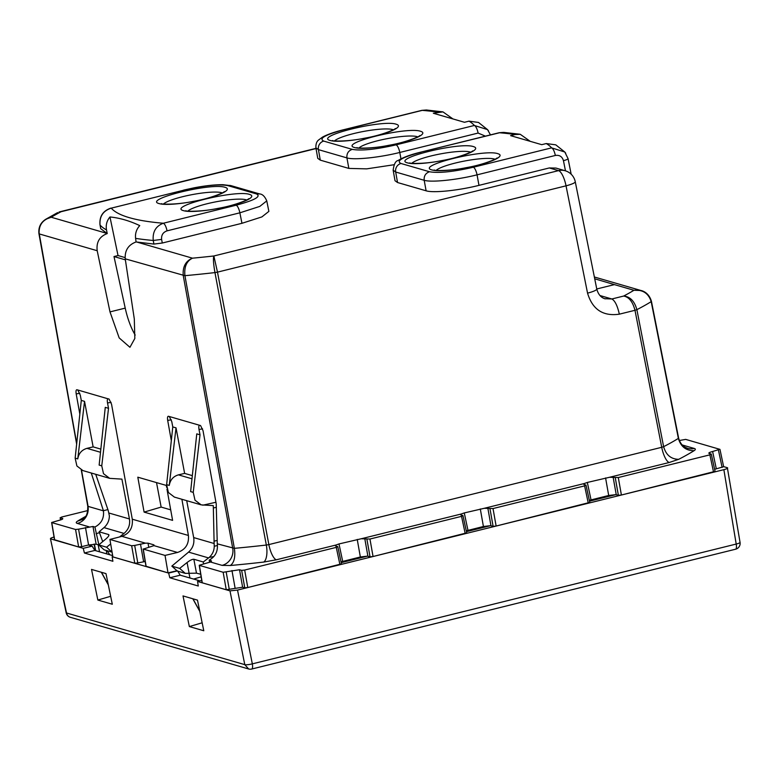 <?xml version="1.0" encoding="UTF-8"?>
<svg xmlns="http://www.w3.org/2000/svg" width="779" height="779" viewBox="0 0 779 779"><rect width="100%" height="100%" fill="white"/><g stroke="black" fill="none" stroke-linecap="round" stroke-linejoin="round"><path stroke-width="1.17" d="M125.37 259.845L113.997 256.544L118.028 255.551L125.088 257.596M156.521 482.61L161.146 507.08L170.698 509.846M118.028 255.551L109.966 216.971C106.82 220.71 105.662 225.024 106.499 229.932L107.229 233.573C99.527 236.456 96.187 242.172 97.2 250.721L109.995 311.892L125.224 308.124L113.997 256.544M125.224 308.124A35.892 11.169 -103.9 0 0 135.205 335.087M237.527 590.083L252.328 663.864A5.979 1.86 76.1 0 1 251.724 669.034A5.979 5.979 0 0 1 248.628 668.976L244.781 664.643A5.979 1.071 -11 0 0 252.328 663.864L736.204 544.054A5.979 1.86 76.1 0 1 735.6 549.214A5.979 5.979 0 0 0 740.05 542.369L727.352 467.702C728.258 468.14 727.099 468.792 723.866 469.659L237.527 590.083L229.98 590.862L197.554 581.465L201.742 580.423M723.866 469.659L736.204 544.054A5.979 1.042 -10.1 0 0 740.05 542.369M70.373 617.309A5.979 5.599 -73.8 0 1 70.363 617.309A5.979 5.599 -73.8 0 1 66.527 612.985A5.979 0.974 168.7 0 1 66.166 612.742A5.979 5.979 0 0 0 70.363 617.309L248.628 668.976M226.261 589.752L223.154 572.263L199.375 565.379L202.267 582.799L226.261 589.752L242.62 587.23L244.762 587.843L247.78 587.532L341.338 563.928M727.352 467.702L723.623 466.621M714.635 469.309L723.642 466.718L719.962 449.366L685.676 439.385L679.337 440.515M589.537 501.16L615.877 494.636L618.38 495.327L621.399 495.016L714.956 471.412M466.465 531.638L490.604 525.659L493.107 526.351L496.126 526.039L589.684 502.436M341.192 562.652L367.532 556.128L370.035 556.829L373.053 556.518L466.611 532.914M112.673 555.602L94.843 550.441L84.424 553.022L112.887 561.269L112.157 556.722L168.634 573.081L169.812 577.765L198.275 586.012L197.554 581.465M84.424 553.022L83.236 548.338L50.81 538.941C49.905 538.503 51.063 537.851 54.296 536.984M91.523 569.41L105.983 573.607L112.303 604.241L97.852 600.054L91.523 569.41M203.786 630.756L197.477 600.122L183.007 595.925L189.346 626.569L203.786 630.756M177.524 570.88L180.241 575.184L199.901 580.881M145.196 561.513L137.786 562.925L134.689 545.436L131.661 545.748L109.897 539.438L121.904 536.341C129.587 533.518 133.043 527.802 132.284 519.204L111.533 404.165L109.07 399.052L108.281 398.829C107.336 398.819 107.083 400.202 107.521 402.986L108.524 408.303L101.757 465.852L103.5 473.681L109.703 478.355L121.913 479.124L129.441 518.96C130.297 524.773 128.486 529.593 124.027 533.42L119.547 536.955M94.843 550.441L92.136 546.137L88.3 545.027L96.129 544.18L106.557 547.199L110.676 543.956M109.897 539.438L112.897 556.897L134.767 563.236L137.786 562.925M112.838 556.547L112.157 556.722M177.086 570.988L168.634 573.081M176.629 570.832L168.021 572.877L146.111 566.284M92.136 546.137L83.236 548.338M50.45 538.688L66.527 612.985L244.781 664.643L229.98 590.862M98.914 544.988L94.911 527.023L92.983 526.468L78.572 529.175L81.678 546.663L88.3 545.027M81.678 546.663L78.65 546.975L54.618 539.769M180.241 575.184L169.812 577.765M97.852 600.054L110.657 596.286M189.346 626.569L202.15 622.801M109.995 311.892L119.177 337.911L129.937 347.298L134.835 338.476L134.3 318.942L125.224 258.832C124.718 250.439 128.34 244.801 136.091 241.948L153.911 244.07L153.249 240.468C152.47 231.83 155.829 226.085 163.327 223.242C164.875 224.07 166.122 226.611 167.066 230.847C163.064 232.239 161.243 235.102 161.613 239.416L153.249 240.468A359.07 60.499 -10.7 0 1 135.585 238.364L136.091 241.948M135.585 238.364C135.049 233.544 136.432 229.289 139.753 225.608C129.47 220.769 119.538 217.896 109.966 216.971M109.751 554.755L107.122 550.714M108.028 398.809L77.783 389.987L80.276 395.089L81.289 400.406L75.154 458.14L77.764 458.899C78.708 453.397 81.766 449.882 86.956 448.353L100.501 452.278M106.557 547.199L112.079 552.155L104.182 549.867L98.738 544.93L105.856 538.98C108.534 536.663 109.44 535.183 108.573 534.54L108.953 534.93M95.729 474.304L108.223 510.527L109.372 515.834C109.303 520.294 107.706 524.043 104.59 527.081L99.137 531.804L102.711 541.609M109.703 478.355L82.895 470.584L76.887 465.959L75.154 458.14M76.741 389.743L77.783 389.987M76.985 389.763C76.05 389.743 75.787 391.136 76.196 393.921L79.818 393.268M79.828 414.087L76.196 393.921M107.901 509.593L103.403 510.712L91.279 473.019M94.911 527.023C101.397 523.605 104.24 518.21 103.422 510.839L103.403 510.712M209.561 562.341L209.181 560.14C215.413 556.644 218.11 551.211 217.273 543.83L216.221 503.857L203.027 430.68L200.563 425.568L169.277 416.502L171.769 421.605L172.772 426.921L166.638 484.655L168.381 492.484L174.389 497.099L201.186 504.87L194.993 500.186L193.241 492.367L200.018 434.818L199.015 429.502C198.577 426.717 198.83 425.324 199.765 425.344L199.512 425.324M186.707 500.673L193.679 537.578L214.128 543.508L213.29 505.61L201.186 504.87M214.128 543.508L214.264 546.235C214.167 550.685 212.482 554.405 209.23 557.404L203.29 561.99L203.485 563.918M200.719 574.25L196.483 573.169L193.854 559.254L203.29 561.99M193.854 559.254C192.267 559.195 190.008 560.276 187.077 562.526L179.657 568.388L185.275 573.363L196.483 573.169M193.679 537.578C194.546 543.401 192.841 548.241 188.567 552.116L171.828 566.119L177.281 571.046L185.275 573.363M168.235 416.259L169.277 416.502M168.478 416.268C167.543 416.259 167.281 417.651 167.689 420.436L171.302 419.784M168.021 572.877L165.031 555.417L177.515 552.457C185.499 549.721 189.131 544.054 188.411 535.465L181.887 499.271M171.322 440.602L167.689 420.436M189.073 573.597L189.94 577.999M201.148 576.84L193.611 579.06M166.959 489.134L172.597 520.362L144.096 512.105L137.805 477.186L166.297 485.434L166.648 487.381M144.096 512.105L161.146 507.08M106.879 553.927L106.197 550.451M107.229 233.573L100.695 228.646L100.053 225.053A359.07 60.499 -10.7 0 0 106.499 229.932M183.62 190.105L194.195 187.797C205.354 185.675 214.946 184.642 222.95 184.691L231.139 185.675A7.177 6.719 106.2 0 0 227.828 185.616C218.772 184.01 204.166 185.509 184.029 190.125L111.241 208.149C103.101 210.807 99.371 216.435 100.053 225.053L100.695 228.646M106.83 233.359L51.229 217.244C42.631 219.629 38.619 225.18 39.164 233.895L97.2 250.721M125.224 258.832L184.925 275.678C184.068 266.905 186.59 261.072 192.481 258.18C185.587 261.062 182.51 266.885 183.26 275.659L232.717 548.309A14.353 13.428 -73.8 0 1 222.073 565.369L210.447 562L211.119 560.705L209.181 560.14M146.15 566.537L143.268 549.107L153.96 545.631L153.93 544.872L148.02 543.158L145.449 543.167L134.689 545.436M177.515 552.457L153.96 545.631L153.93 544.872L154.047 545.573M145.128 561.143L144.436 561.289M101.757 465.852L99.147 465.092L105.272 407.359L108.524 408.303M81.289 400.406L84.541 401.351L93.139 446.883L100.842 449.113M99.137 531.804L108.573 534.54L108.787 535.699M84.541 401.351L77.764 458.899M103.422 510.839L87.978 506.36A14.353 13.428 -73.8 0 1 77.345 523.43L88.972 526.799M615.877 494.636L608.691 495.483L589.362 500.332M490.604 525.659L483.418 526.507L466.29 530.811M367.532 556.128L360.346 556.985L341.017 561.834M211.489 561.016L211.245 561.503M193.241 492.367L190.631 491.607L196.766 433.874L200.018 434.818M172.772 426.921L176.025 427.866L184.633 473.398L192.325 475.628M184.633 473.398L178.44 474.859C173.259 476.397 170.192 479.913 169.257 485.414L176.025 427.866M171.828 566.119L179.657 568.388M165.031 555.417L143.122 549.01L146.004 566.421M315.894 147.757L317.764 158.332L320.286 160.143L348.856 168.42L366.724 168.858L394.077 164.729M241.957 223.3L261.89 216.913L268.872 211.382L266.769 200.894L259.787 206.406L239.864 212.823L241.957 223.3L162.285 243.029L153.911 244.07M565.476 170.835L563.451 160.678C562.214 156.569 559.507 154.836 555.359 155.459L477.05 174.847L478.978 185.363L549.302 167.952L555.943 168.069L565.164 170.747A14.353 13.428 -73.8 0 1 565.164 170.747A14.353 13.428 -73.8 0 0 558.543 170.63L213.855 255.979C213.066 258.346 213.436 263.886 214.955 272.592L266.33 545.047A322.925 54.413 169.3 0 1 234.372 548.338C235.54 556.936 234.197 562.652 230.36 565.505L222.073 565.369M478.978 185.363C458.529 190.534 433.182 193.143 426.113 190.806L397.543 182.529L395.021 180.728L393.142 170.143M316.031 148.575L61.093 211.713A306.118 51.58 -10.7 0 0 51.229 217.244L45.776 219.259L57.607 212.609M78.572 529.175L75.553 529.486L78.65 546.975M54.666 540.022L51.774 522.602L75.553 529.486M62.807 518.687L62.447 518.424C63.362 518.863 62.193 519.515 58.961 520.382L51.628 522.495M62.554 519.057L62.447 518.424L60.314 517.801L61.707 517.022L87.852 510.547M60.538 519.934L60.168 517.694L60.665 519.895M93.139 446.883L86.956 448.353M77.345 523.43C75.845 522.962 75.894 522.222 77.491 521.2L82.603 519.389M202.121 582.682L199.229 565.262L210.447 562M719.815 449.279L712.629 451.499C709.396 452.365 708.238 453.018 709.143 453.456L711.276 454.069L709.883 454.848L618.302 477.537L609.597 477.264L587.337 482.454L584.289 483.525L583.87 484.47L586.003 485.093L584.61 485.872L493.019 508.551L484.314 508.288L464.274 512.933L461.226 514.004L460.798 514.948L462.93 515.571L461.538 516.35L369.957 539.029L361.252 538.756L338.992 543.946L335.944 545.027L335.525 545.972L337.658 546.585L336.265 547.374L244.674 570.053L241.656 570.364L239.523 569.741L223.154 572.263M715.103 471.499L711.276 454.069M589.82 502.523L586.003 485.093M466.757 533.002L462.93 515.571M101.474 572.302L108.271 584.698M192.968 598.817L199.755 611.213M348.856 168.42L346.928 157.894C353.997 160.201 379.334 157.592 399.793 152.46L478.102 133.063A7.177 2.23 -103.9 0 0 474.353 125.468L487.508 129.596L488.472 130.804M323.743 141.106A7.177 6.719 -73.8 0 0 318.426 149.636L346.928 157.894C346.558 153.599 348.33 150.756 352.244 149.364L323.743 141.106C318.475 138.555 325.213 134.777 343.958 129.762L343.549 129.742C334.561 131.943 327.57 134.387 322.584 137.055L318.455 140.103C316.595 141.632 315.748 144.203 315.904 147.815L318.426 149.636L320.286 160.143M59.496 211.869L59 212.034M266.759 200.826L266.769 200.894C264.831 196.425 262.455 194.107 259.641 193.932L256.33 193.874C261.598 196.425 254.86 200.203 236.115 205.218L163.327 223.242A344.707 58.084 -10.7 0 1 116.967 212.686A344.707 58.084 -10.7 0 1 111.241 208.149L184.029 190.125M136.88 242.065L192.481 258.18A306.118 51.58 -10.7 0 0 213.855 255.979L217.487 272.134L214.955 272.592A320.471 53.994 -10.7 0 1 184.925 275.678L234.372 548.338L217.273 543.83M565.72 153.181L564.785 152.012L551.61 147.854L473.301 167.242A7.177 2.23 -103.9 0 1 477.05 174.847C456.591 179.978 431.254 182.588 424.185 180.29L426.113 190.806M473.301 167.242C453.164 171.857 438.567 173.357 429.502 171.75C425.587 173.152 423.815 175.996 424.185 180.29L395.683 172.023L393.152 170.202C393.97 164.135 395.615 160.912 398.079 160.532C403.113 157.368 410.689 154.573 420.806 152.139L499.524 132.761L503.643 132.381L499.115 132.742A7.177 2.23 76.1 0 1 499.524 132.761A344.707 58.084 -10.7 0 1 515.133 134.524L510.596 135.643L541.736 144.67L546.274 143.55L555.778 144.845L564.785 152.012L568.066 158.634L571.173 174.233M596.763 288.97L614.417 284.617L633.96 290.275L641.029 290.518C642.412 290.752 648.917 292.641 651.439 301.337L678.616 438.09C680.554 445.218 684.926 447.195 685.442 447.428L687.633 448.334A14.353 13.428 106.2 0 0 694.255 448.451L682.19 444.955M335.944 545.027L276.331 559.789A14.353 4.47 76.1 0 1 268.852 544.589L661.722 447.302A14.353 4.47 76.1 0 0 669.21 462.502L678.694 459.318C671.021 459.191 665.996 454.975 663.62 446.669L661.722 447.302L634.982 310.295L636.881 309.662L663.62 446.669A322.925 54.413 169.3 0 0 678.373 438.392L651.186 301.639A321.688 54.199 169.3 0 1 636.881 309.662C634.525 301.161 630.123 296.624 623.658 296.049C628.984 297.013 632.762 301.755 634.982 310.295L619.334 314.171C603.043 316.517 592.449 309.506 587.551 293.138L566.031 185.83L217.487 272.134L268.852 544.589L266.33 545.047A14.353 5.628 83.5 0 1 263.74 562.068A337.288 56.828 169.3 0 1 230.36 565.505M614.417 284.617L594.718 278.794M426.386 109.995L421.858 110.355L426.386 109.995L442.969 111.884L433.338 113.257L464.479 122.284L469.016 121.154L478.52 122.449L487.527 129.626L490.468 134.884M599.966 295.533L611.846 298.98L604.689 298.688M555.359 155.459C554.405 151.214 553.158 148.682 551.61 147.854A344.707 58.084 -10.7 0 0 546.274 143.55M694.255 448.451C695.744 448.908 695.696 449.649 694.099 450.671C686.026 450.768 680.788 446.679 678.373 438.392L678.402 437.944M530.217 141.33L520.226 134.28L515.133 134.524M452.959 118.944L442.969 111.884M619.334 314.171C617.435 305.699 614.943 300.636 611.846 298.98L623.658 296.049A307.335 51.784 169.3 0 0 633.96 290.275C642.782 289.525 648.527 293.313 651.186 301.639L651.225 301.191M96.06 533.703L99.381 532.719M107.521 402.986L111.085 402.334M199.015 429.502L202.569 428.849M202.783 505.201L215.939 502.251M216.309 507.295L213.436 507.947M213.972 541.171L217.166 540.451M217.477 545.514L214.264 546.235M209.23 557.404L213.835 556.566M95.7 550.685L94.386 544.063M88.008 505.922L81.474 470.049M76.712 443.465L39.203 233.447M188.411 535.465L132.284 519.204M92.983 526.468L96.129 544.18M145.449 543.167L121.904 536.341M134.767 563.236L131.661 545.748M108.992 513.04L129.441 518.96M103.987 527.607L124.027 533.42M178.44 474.859L191.994 478.793M166.638 484.655L169.257 485.414M188.567 552.116L208.597 557.93M187.077 562.526L189.17 573.587M565.155 170.737A14.353 14.353 0 0 1 575.253 181.711A14.353 2.337 -11.3 0 1 566.031 185.83A14.353 4.47 -103.9 0 0 558.543 170.63L549.302 167.952M100.004 224.79L99.994 224.927C99.254 216.494 102.867 210.895 110.822 208.129M227.828 185.616L256.33 193.874M225.189 187.369C211.596 182.335 141.729 199.638 159.403 203.66A35.659 6.008 -10.7 0 0 204.419 199.025A35.659 6.008 -10.7 0 0 225.189 187.369M249.592 194.438C235.988 189.404 166.131 206.708 183.795 210.729A35.659 6.008 -10.7 0 0 228.812 206.104A35.659 6.008 -10.7 0 0 249.592 194.438M162.285 243.029L161.613 239.416M85.476 527.471L88.572 544.959M148.76 547.316L148.02 543.158M143.579 561.493L140.483 544.005M77.491 521.2A337.288 56.828 169.3 0 1 85.505 516.496M722.104 467.4L718.423 450.058M716.31 468.841L712.629 451.499M713.564 472.191L709.883 454.848M621.399 495.016L618.302 477.537M618.38 495.327L615.283 477.839M616.247 494.714L613.141 477.225M608.691 495.483L605.585 477.936M591.037 499.865L587.337 482.454M588.291 503.215L584.61 485.872M496.126 526.039L493.019 508.551M493.107 526.351L490.001 508.862M490.965 525.728L487.868 508.249M483.418 526.507L480.302 508.96M467.965 530.333L464.274 512.933M465.219 533.693L461.538 516.35M373.053 556.518L369.957 539.029M370.035 556.829L366.928 539.341M367.902 556.206L364.796 538.717M360.346 556.985L357.24 539.428M342.692 561.357L338.992 543.946M339.946 564.717L336.265 547.374M247.78 587.532L244.674 570.053M244.762 587.843L241.656 570.364M242.62 587.23L239.523 569.741M235.073 588.009L231.967 570.52M229.279 589.44L226.173 571.952M276.331 559.789L263.74 562.068M478.102 133.063L485.385 136.14M469.016 121.154A344.707 58.084 -10.7 0 1 474.353 125.468L396.044 144.855A7.177 2.23 -103.9 0 1 399.793 152.46L400.961 158.848M236.115 205.218A7.177 2.23 -103.9 0 1 239.864 212.823L167.066 230.847M429.502 171.75L401 163.493A7.177 6.719 -73.8 0 0 395.683 172.023L397.543 182.529M259.699 193.952L231.139 185.675M222.258 192.919A30.887 5.21 -10.7 0 0 221.596 192.695A30.887 5.21 -10.7 0 0 191.069 194.838A30.887 5.21 -10.7 0 0 163.454 204.03M246.651 199.989A30.887 5.21 -10.7 0 0 245.989 199.765A30.887 5.21 -10.7 0 0 215.462 201.907A30.887 5.21 -10.7 0 0 187.856 211.099M694.099 450.671A337.288 56.828 169.3 0 1 678.694 459.318M609.597 477.264L669.21 462.502M484.314 508.288L584.289 483.525M361.252 538.756L461.226 514.004M352.244 149.364C361.31 150.97 375.906 149.471 396.044 144.855M343.958 129.762L422.267 110.365A344.707 58.084 -10.7 0 1 437.876 112.137M563.451 160.678C566.732 159.792 568.251 159.082 568.008 158.526M401 163.493C395.732 160.951 402.47 157.163 421.215 152.148M396.277 124.25C382.684 119.206 312.817 136.51 330.491 140.541A35.659 6.008 -10.7 0 0 375.497 135.906A35.659 6.008 -10.7 0 0 396.277 124.25M420.67 131.32C407.076 126.286 337.219 143.579 354.883 147.611A35.659 6.008 -10.7 0 0 399.9 142.976A35.659 6.008 -10.7 0 0 420.67 131.32M575.253 181.711L596.772 289.028A14.353 2.337 168.7 0 1 587.551 293.138M497.927 153.706C484.334 148.672 414.477 165.976 432.141 169.997A35.659 6.008 -10.7 0 0 477.157 165.362A35.659 6.008 -10.7 0 0 497.927 153.706M473.535 146.637C459.941 141.603 390.075 158.897 407.748 162.928A35.659 6.008 -10.7 0 0 452.755 158.293A35.659 6.008 -10.7 0 0 473.535 146.637M393.346 129.801A30.887 5.21 -10.7 0 0 392.674 129.567A30.887 5.21 -10.7 0 0 362.157 131.709A30.887 5.21 -10.7 0 0 334.542 140.911M417.739 136.87A30.887 5.21 -10.7 0 0 417.077 136.637A30.887 5.21 -10.7 0 0 386.55 138.779A30.887 5.21 -10.7 0 0 358.934 147.981M494.996 159.257A30.887 5.21 -10.7 0 0 494.334 159.023A30.887 5.21 -10.7 0 0 463.807 161.175A30.887 5.21 -10.7 0 0 436.191 170.367M470.604 152.187A30.887 5.21 -10.7 0 0 469.932 151.954A30.887 5.21 -10.7 0 0 439.414 154.106A30.887 5.21 -10.7 0 0 411.799 163.298M251.724 669.034L735.6 549.214M66.176 612.761L50.46 538.717M94.084 544.083L95.379 550.597M99.546 551.805L98.154 544.764M45.873 219.201C40.566 222.58 38.259 227.429 38.95 233.739L76.644 444.118M81.269 469.951L87.764 506.204C87.852 517.772 84.113 517.383 82.457 519.486M54.52 539.905L51.628 522.485M341.475 564.025L337.794 546.683M108.31 584.902L101.309 572.253M199.804 611.418L192.793 598.769M315.992 148.351L59.574 211.849M223.661 192.501L224.07 191.751C227.127 190.797 213.602 197.944 193.27 201.381C174.399 205.315 158.809 204.001 161.613 203.699L161.409 203.65M248.053 199.57L248.472 198.82C251.529 197.866 238.004 205.013 217.662 208.451C198.801 212.394 183.201 211.07 186.006 210.768L185.811 210.72M343.549 129.742L421.858 110.355M420.806 152.139L499.115 132.742M594.358 276.993L641.049 290.528M605.215 298.854C601.037 297.695 598.223 294.423 596.772 289.019M503.643 132.381L520.226 134.28M394.739 129.372L395.157 128.632C398.215 127.668 384.69 134.816 364.348 138.253C345.487 142.197 329.897 140.872 332.691 140.58L332.497 140.522M419.141 136.442L419.56 135.702C422.617 134.738 409.082 141.885 388.75 145.322C369.879 149.266 354.289 147.942 357.094 147.65L356.889 147.591M496.398 158.828L496.817 158.088C499.875 157.134 486.339 164.281 466.008 167.709C447.136 171.653 431.547 170.338 434.351 170.036L434.146 169.988M471.996 151.759L472.415 151.019C475.472 150.055 461.947 157.212 441.605 160.64C422.744 164.583 407.154 163.269 409.949 162.967L409.754 162.918"/></g></svg>
